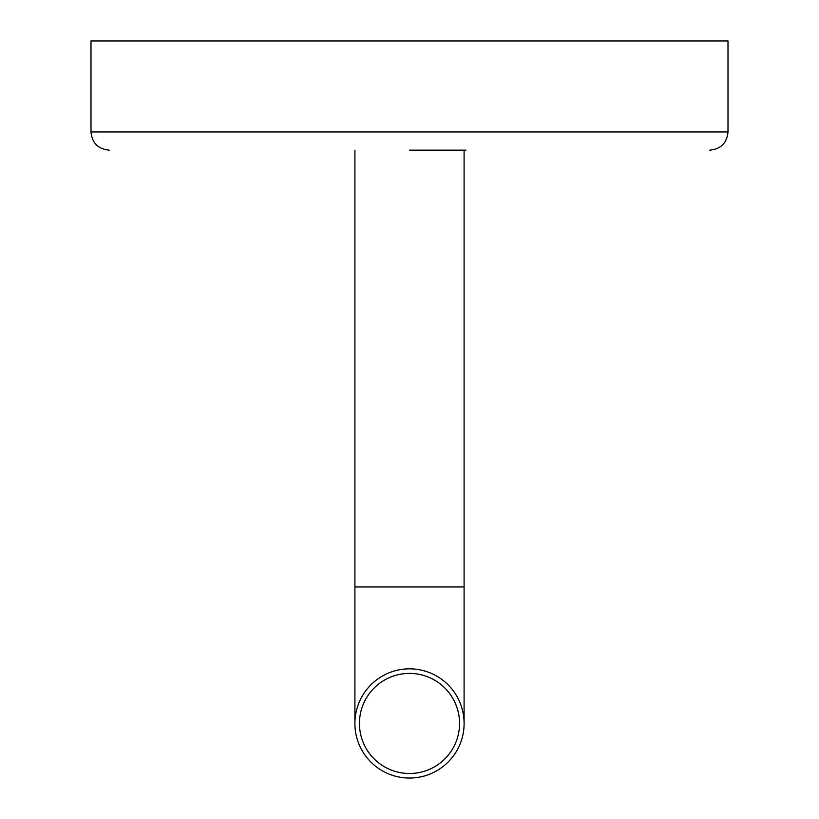 <?xml version="1.0" encoding="UTF-8"?>
<svg xmlns="http://www.w3.org/2000/svg" width="819" height="819" viewBox="0 0 819 819"><rect width="100%" height="100%" fill="white"/><g stroke="black" fill="none" stroke-linecap="round" stroke-linejoin="round"><path stroke-width="1.23" d="M409.5 150.153L465.919 150.153M727.999 131.951L91.001 131.951L91.001 40.95L727.999 40.95L727.999 131.951C726.924 143.008 720.853 149.068 709.797 150.153M464.097 723.453L464.097 150.153M409.5 778.05A54.597 54.597 0 0 1 362.213 696.15A54.597 54.597 0 0 1 456.787 696.15A54.597 54.597 0 0 1 409.5 778.05M409.5 773.505A50.051 50.051 0 0 0 452.846 698.423A50.051 50.051 0 0 0 366.154 698.423A50.051 50.051 0 0 0 409.5 773.505M464.097 586.947L354.903 586.947L354.903 150.153M91.001 131.951C92.076 143.008 98.147 149.068 109.203 150.153M354.903 586.947L354.903 723.453"/></g></svg>
